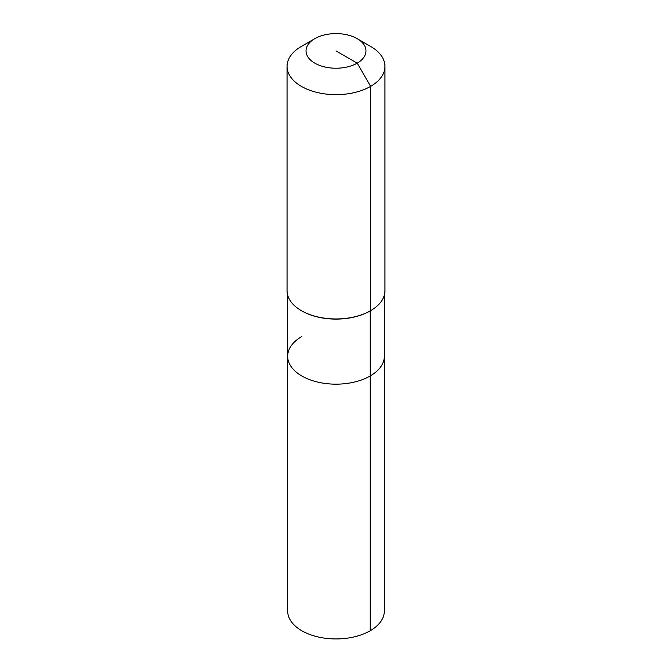 <?xml version="1.0" encoding="UTF-8"?>
<svg xmlns="http://www.w3.org/2000/svg" width="672" height="672" viewBox="0 0 672 672"><rect width="100%" height="100%" fill="white"/><g stroke="black" fill="none" stroke-linecap="round" stroke-linejoin="round"><path stroke-width="1.01" d="M384.334 295.151L384.334 611.033A48.334 27.905 180 0 1 370.18 630.764A48.334 27.905 180 0 1 317.503 636.812A48.334 27.905 180 0 1 287.666 611.033L287.666 356.261A48.334 27.905 180 0 1 301.82 336.529M357.202 38.674A29.98 17.312 180 0 1 357.202 63.151A29.98 17.312 180 0 1 314.798 63.151A29.98 17.312 180 0 1 314.798 38.674A29.98 17.312 180 0 1 357.202 38.674L370.608 46.41A48.947 28.258 180 0 1 384.947 66.394L384.947 290.69A48.947 28.258 180 0 1 370.608 310.674L370.18 310.926L370.18 375.992A48.334 27.905 180 0 0 384.334 356.261A48.334 27.905 180 0 1 370.18 375.992A48.334 27.905 180 0 1 317.503 382.04A48.334 27.905 180 0 1 287.666 356.261A48.334 27.905 180 0 0 317.503 382.04A48.334 27.905 180 0 0 370.18 375.992L370.18 630.764M384.947 66.394A48.947 28.258 180 0 1 370.608 86.377L370.608 310.674L370.18 310.926A48.334 27.905 180 0 1 301.82 310.926A48.334 27.905 180 0 1 301.61 310.8M370.18 310.926L370.608 310.674A48.947 28.258 180 0 1 301.392 310.674A48.947 28.258 180 0 1 287.053 290.69L287.053 66.394A48.947 28.258 180 0 1 301.392 46.41L314.798 38.674L301.392 46.41M336 50.912L357.202 63.151L370.608 86.377A48.947 28.258 180 0 1 317.268 92.501A48.947 28.258 180 0 1 287.053 66.394M287.666 295.151L287.666 356.261M301.82 310.926L301.392 310.674"/></g></svg>
